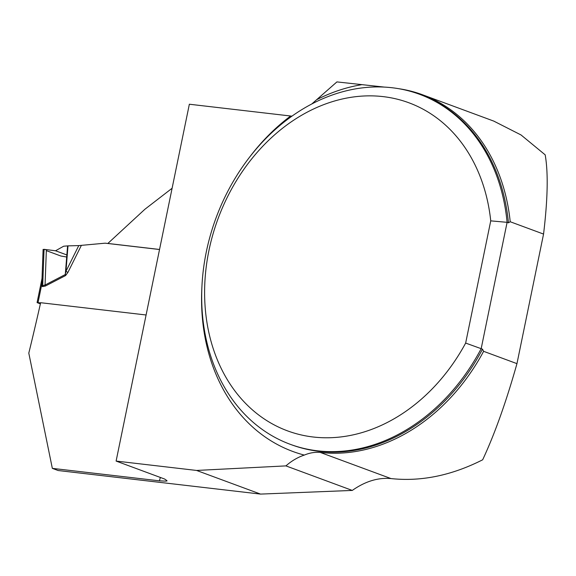 <?xml version="1.0" encoding="UTF-8"?>
<svg xmlns="http://www.w3.org/2000/svg" width="576" height="576" viewBox="0 0 576 576"><rect width="100%" height="100%" fill="white"/><g stroke="black" fill="none" stroke-linecap="round" stroke-linejoin="round"><path stroke-width="0.86" d="M494.078 121.255L521.042 134.964L545.184 154.843C548.316 172.663 547.769 199.073 543.557 234.072L510.214 221.746A187.15 148.478 -69.7 0 0 422.532 94.766A187.15 148.478 -69.7 0 0 398.563 88.668M146.088 314.986L40.644 302.71A1720.224 1028.318 96.6 0 1 28.8 353.131L52.337 468.367L58.147 470.52L260.546 494.093L352.289 490.428C365.213 481.334 378.122 477.389 391.018 478.577C421.034 481.788 451.584 475.524 482.666 459.792C494.712 434.009 506.138 401.962 516.96 363.643L483.617 351.324A187.15 148.478 -69.7 0 1 320.263 452.426C314.942 451.966 309.629 452.851 304.315 455.083A192.398 152.64 110.3 0 1 201.931 286.553M510.214 221.746L508.435 222.826L507.103 222.329A186.566 148.018 110.3 0 0 419.544 94.291A186.566 148.018 110.3 0 0 216.022 217.966A186.566 148.018 110.3 0 0 290.174 444.283A186.566 148.018 110.3 0 0 481.169 348.682L482.501 349.171L483.617 351.324M490.738 220.86L465.653 343.066A174.91 138.766 -69.7 0 1 236.462 392.962A174.91 138.766 -69.7 0 1 292.255 121.154A174.91 138.766 -69.7 0 1 490.738 220.86L507.103 222.329L481.169 348.682L465.653 343.066M291.938 116.158L189.353 104.227L116.107 461.074L196.582 470.448L285.919 465.89A58.306 46.253 110.3 0 1 304.315 455.083M384.401 87.091L336.91 81.907L311.825 103.946M543.557 234.072L516.96 363.643M159.538 249.466L107.863 243.446L144.936 209.232L172.102 188.258M52.337 468.367L159.401 480.838L165.766 481.14L166.982 480.665L164.635 479.038L116.107 461.074M285.919 465.89L352.289 490.428M260.546 494.093L196.582 470.448M40.608 302.868L37.08 302.587L41.94 278.914M40.37 303.905L37.08 302.587M81.346 245.441L67.91 272.412L65.578 275.566L65.282 274.55L65.959 271.325L78.775 245.592L105.149 243.18L159.53 249.516M65.578 275.566L45.353 286.042L42.53 286.639L41.486 285.761L41.933 278.957M67.586 245.894L63.662 246.218L55.548 250.776L46.375 249.61L45.058 285.026L65.282 274.55L67.586 245.894L67.997 245.873L65.959 271.325L67.91 272.412M78.775 245.592L67.997 245.873M46.375 249.61L43.531 249.602M42.026 278.453L42.703 285.61L45.058 285.026A9.331 4.284 62.6 0 1 45.353 286.042M42.53 286.639A9.331 5.573 96.6 0 0 42.703 285.61L44.057 249.329M38.038 302.566L41.486 285.761A9.331 4.781 149.2 0 0 42.523 284.695M66.859 254.952L55.548 250.776L44.057 249.329L43.531 249.602L44.042 249.79M46.339 250.639L60.883 256.018L66.694 257.011M391.018 478.577L320.263 452.426M508.435 222.826A186.566 148.018 -69.7 0 0 420.876 94.781L419.544 94.291M290.174 444.283L291.506 444.773A186.566 148.018 -69.7 0 0 482.501 349.171M249.934 156.708A192.398 152.64 110.3 0 1 290.621 116.021M316.908 99.59A192.398 152.64 110.3 0 1 361.368 84.758M159.401 480.838A1720.224 1028.318 96.6 0 0 160.38 477.439M494.093 121.219L422.532 94.766M166.853 481.111L166.982 480.665M43.106 249.358L42.019 278.424M42.041 277.999L41.897 279.151"/></g></svg>
